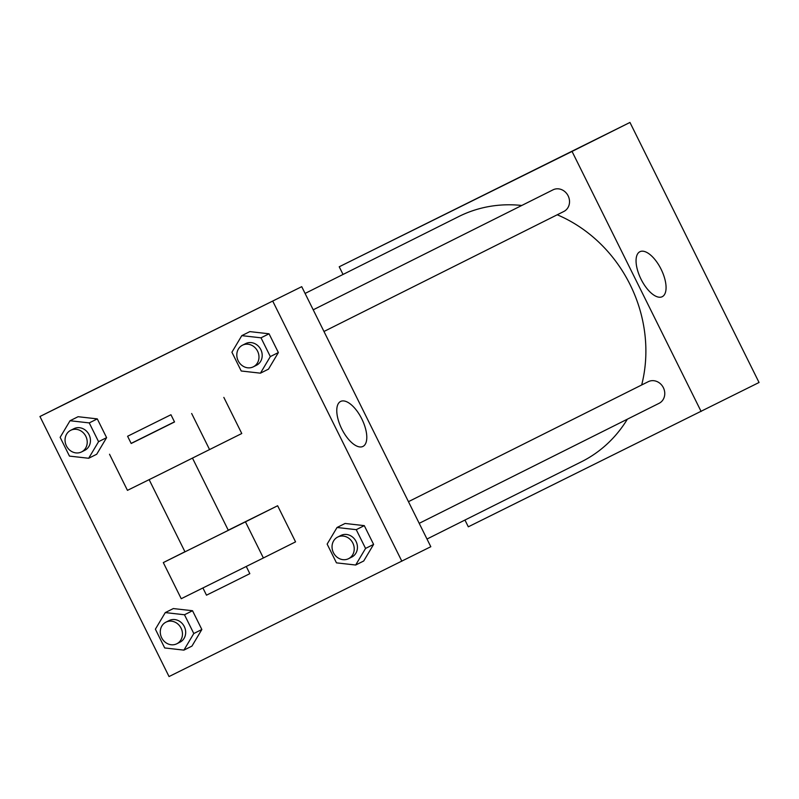 <?xml version="1.0" encoding="UTF-8"?>
<svg xmlns="http://www.w3.org/2000/svg" width="799" height="799" viewBox="0 0 799 799"><rect width="100%" height="100%" fill="white"/><g stroke="black" fill="none" stroke-linecap="round" stroke-linejoin="round"><path stroke-width="1.2" d="M343.041 274.457L339.225 266.776L629.962 122.447L759.05 382.491L468.314 526.811L464.958 520.049M521.757 205.473A137.098 122.686 -116.6 0 0 459.215 216.329A137.098 122.686 -116.6 0 0 458.836 216.519L305.078 293.443M426.996 539.035L581.522 461.732A137.098 122.686 -116.6 0 0 627.355 419.195M641.677 384.978A137.098 122.686 -116.6 0 0 557.233 214.781M339.225 266.776L572.044 151.43L701.123 411.475M408.449 501.672L648.269 381.682A12.095 10.826 -116.6 0 0 648.269 381.682A12.095 10.826 -116.6 0 1 663.37 387.675A12.095 10.826 -116.6 0 1 659.085 403.315L419.205 523.335M313.208 309.812L553.028 189.832A12.095 10.826 63.4 0 1 568.119 195.805A12.095 10.826 63.4 0 1 563.854 211.465A12.095 10.826 63.4 0 1 563.814 211.485M572.044 151.43L629.962 122.447M639.899 251.715A25.109 11.206 -116.4 0 1 639.919 251.705A25.109 11.206 -116.4 0 1 661.103 269.233A25.109 11.206 -116.4 0 1 662.211 296.709A25.109 11.206 -116.4 0 1 641.038 279.201A25.109 11.206 -116.4 0 1 639.899 251.715M462.471 205.683L476.833 198.542L462.471 205.683M457.138 208.319L476.653 198.621M68.914 402.017L301.722 286.671L430.811 546.716L169.038 676.553L39.95 416.509L68.914 402.017L301.722 286.671L430.811 546.716M260.434 373.173L241.228 370.996L231.91 352.229L241.797 335.64L261.013 337.817L270.322 356.584L260.434 373.173L268.474 369.148L278.372 352.559L268.474 369.148M253.313 366.831L256.529 365.223A12.095 10.826 -116.6 0 0 260.804 349.582A12.095 10.826 -116.6 0 0 245.732 343.57A12.095 10.826 -116.6 0 0 245.702 343.59L242.487 345.198A12.095 10.826 -116.6 0 0 238.212 360.858A12.095 10.826 -116.6 0 0 253.313 366.831A12.095 10.826 -116.6 0 0 257.588 351.19A12.095 10.826 -116.6 0 0 242.516 345.178A12.095 10.826 -116.6 0 0 242.487 345.198M241.797 335.64L249.847 331.615L269.053 333.792L278.372 352.559L270.322 356.584M261.013 337.817L269.053 333.792L278.372 352.559M355.665 565.023L336.459 562.856L327.141 544.089L337.038 527.49L356.244 529.667L365.562 548.434L355.665 565.023L363.715 560.998L373.602 544.409L363.715 560.998M348.544 558.691L351.77 557.083A12.095 10.826 -116.6 0 0 356.044 541.432A12.095 10.826 -116.6 0 0 340.973 535.43A12.095 10.826 -116.6 0 0 340.943 535.44L337.717 537.048A12.095 10.826 -116.6 0 0 333.453 552.718A12.095 10.826 -116.6 0 0 348.544 558.691A12.095 10.826 -116.6 0 0 352.828 543.05A12.095 10.826 -116.6 0 0 337.757 537.038A12.095 10.826 -116.6 0 0 337.717 537.048M337.038 527.49L345.078 523.465L364.294 525.642L373.602 544.409L365.562 548.434M356.244 529.667L364.294 525.642L373.602 544.409M88.669 458.266L69.463 456.099L60.145 437.333L70.042 420.733L89.248 422.911L98.567 441.677L88.669 458.266L96.719 454.241L106.607 437.652L96.719 454.241M70.721 430.291L73.937 428.683A12.095 10.826 -116.6 0 0 73.937 428.683A12.095 10.826 -116.6 0 1 89.049 434.676A12.095 10.826 -116.6 0 1 84.764 450.326L81.548 451.934A12.095 10.826 -116.6 0 0 85.823 436.294A12.095 10.826 -116.6 0 0 70.761 430.281A12.095 10.826 -116.6 0 0 70.721 430.291A12.095 10.826 -116.6 0 0 66.457 445.962A12.095 10.826 -116.6 0 0 81.548 451.934M70.042 420.733L78.082 416.708L97.288 418.886L106.607 437.652L98.567 441.677M89.248 422.911L97.288 418.886L106.607 437.652M183.91 650.126L164.694 647.949L155.386 629.183L165.273 612.593L184.479 614.761L193.797 633.527L183.91 650.126L191.95 646.101L201.847 629.502L191.95 646.101M165.962 622.151L169.178 620.543A12.095 10.826 -116.6 0 0 169.178 620.543A12.095 10.826 -116.6 0 1 184.279 626.536A12.095 10.826 -116.6 0 1 180.005 642.176L176.789 643.784A12.095 10.826 -116.6 0 0 181.063 628.144A12.095 10.826 -116.6 0 0 165.992 622.131A12.095 10.826 -116.6 0 0 165.962 622.151A12.095 10.826 -116.6 0 0 161.688 637.812A12.095 10.826 -116.6 0 0 176.789 643.784M165.273 612.593L173.323 608.568L192.529 610.736L201.847 629.502L193.797 633.527M184.479 614.761L192.529 610.736L201.847 629.502M183.81 345.138L164.294 354.826M165.163 354.386L183.99 345.048L165.163 354.386M39.95 416.509L301.722 286.671M362.946 446.431A25.109 11.206 -116.4 0 1 362.936 446.441A25.109 11.206 -116.4 0 1 341.742 428.913A25.109 11.206 -116.4 0 1 340.634 401.438A25.109 11.206 -116.4 0 1 361.817 418.946A25.109 11.206 -116.4 0 1 362.946 446.431M272.759 301.163L401.847 561.208M173.323 608.568L192.529 610.736M345.078 523.465L364.294 525.642M249.847 331.615L269.053 333.792M78.082 416.708L97.288 418.886M228.264 530.206L277.633 505.747L295.56 541.872L263.38 557.972L181.233 598.711L163.306 562.586L184.939 551.749M174.472 421.862L131.146 443.395M109.523 454.241L127.45 490.356L160.889 473.837L241.767 433.517L223.84 397.403M192.489 458.147L228.314 530.316L196.993 545.907L184.978 551.829L149.143 479.66M263.38 557.972L245.453 521.847L277.633 505.747M245.453 521.847L163.306 562.586M170.946 414.741L174.532 421.962L143.211 437.552L131.186 443.485L127.6 436.254L170.946 414.741L127.6 436.254M202.936 588.004L206.492 595.175L228.174 584.449L249.827 573.662L246.272 566.491M209.588 449.617L191.66 413.502M563.854 211.465L323.965 331.485"/></g></svg>
